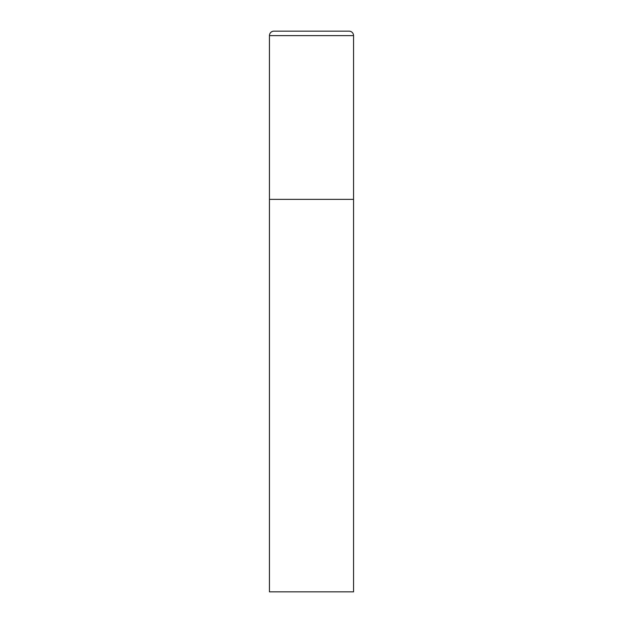 <?xml version="1.0" encoding="UTF-8"?>
<svg xmlns="http://www.w3.org/2000/svg" width="623" height="623" viewBox="0 0 623 623"><rect width="100%" height="100%" fill="white"/><g stroke="black" fill="none" stroke-linecap="round" stroke-linejoin="round"><path stroke-width="0.93" d="M269.447 35.636L269.447 591.85L353.553 591.85L353.553 199.36L269.447 199.36L353.553 199.36L353.553 35.636A4.486 4.486 0 0 0 349.067 31.15L273.933 31.15A4.486 4.486 0 0 0 269.447 35.636L353.553 35.636"/></g></svg>
